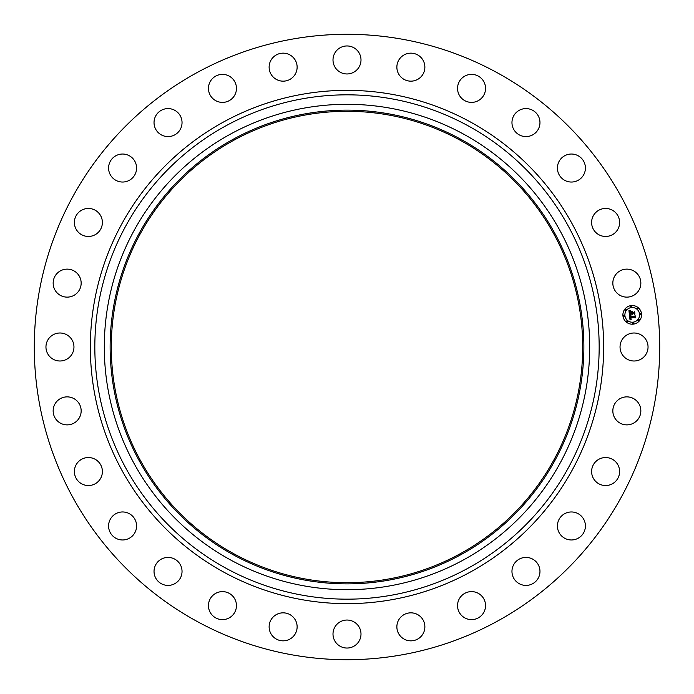 <?xml version="1.0" encoding="UTF-8"?>
<svg xmlns="http://www.w3.org/2000/svg" width="694" height="694" viewBox="0 0 694 694"><rect width="100%" height="100%" fill="white"/><g stroke="black" fill="none" stroke-linecap="round" stroke-linejoin="round"><path stroke-width="0.52" stroke-dasharray="3.47 2.6" d="M621.755 340.286A14.001 14.001 0 0 1 640.753 334.716A14.001 14.001 0 0 1 646.331 353.714A14.001 14.001 0 0 1 627.324 359.284A14.001 14.001 0 0 1 621.755 340.286M197.079 621.425A312.708 312.708 0 0 1 72.575 197.079A312.708 312.708 0 0 1 496.921 72.575A312.708 312.708 0 0 1 621.425 496.921A312.708 312.708 0 0 1 197.079 621.425M460.001 140.153A235.7 235.7 0 0 1 553.847 460.001A235.7 235.7 0 0 1 233.999 553.847A235.7 235.7 0 0 1 140.153 233.999A235.7 235.7 0 0 1 460.001 140.153M616.359 401.592A14.001 14.001 0 0 1 636.12 400.386A14.001 14.001 0 0 1 637.326 420.148A14.001 14.001 0 0 1 617.565 421.362A14.001 14.001 0 0 1 616.359 401.592M597.456 460.165A14.001 14.001 0 0 1 616.992 463.384A14.001 14.001 0 0 1 613.774 482.92A14.001 14.001 0 0 1 594.238 479.701A14.001 14.001 0 0 1 597.456 460.165M565.992 513.057A14.001 14.001 0 0 1 584.322 520.543A14.001 14.001 0 0 1 576.835 538.874A14.001 14.001 0 0 1 558.505 531.387A14.001 14.001 0 0 1 565.992 513.057M523.554 557.62A14.001 14.001 0 0 1 539.759 569.002A14.001 14.001 0 0 1 528.377 585.207A14.001 14.001 0 0 1 512.172 573.834A14.001 14.001 0 0 1 523.554 557.62M472.258 591.626A14.001 14.001 0 0 1 485.522 606.33A14.001 14.001 0 0 1 470.827 619.595A14.001 14.001 0 0 1 457.554 604.899A14.001 14.001 0 0 1 472.258 591.626M414.682 613.366A14.001 14.001 0 0 1 424.346 630.655A14.001 14.001 0 0 1 407.066 640.319A14.001 14.001 0 0 1 397.402 623.03A14.001 14.001 0 0 1 414.682 613.366M353.714 621.755A14.001 14.001 0 0 1 359.284 640.753A14.001 14.001 0 0 1 340.286 646.331A14.001 14.001 0 0 1 334.716 627.324A14.001 14.001 0 0 1 353.714 621.755M292.408 616.359A14.001 14.001 0 0 1 293.614 636.12A14.001 14.001 0 0 1 273.852 637.326A14.001 14.001 0 0 1 272.638 617.565A14.001 14.001 0 0 1 292.408 616.359M233.835 597.456A14.001 14.001 0 0 1 230.616 616.992A14.001 14.001 0 0 1 211.08 613.774A14.001 14.001 0 0 1 214.299 594.238A14.001 14.001 0 0 1 233.835 597.456M180.943 565.992A14.001 14.001 0 0 1 173.457 584.322A14.001 14.001 0 0 1 155.126 576.835A14.001 14.001 0 0 1 162.613 558.505A14.001 14.001 0 0 1 180.943 565.992M136.38 523.554A14.001 14.001 0 0 1 124.998 539.759A14.001 14.001 0 0 1 108.793 528.377A14.001 14.001 0 0 1 120.166 512.172A14.001 14.001 0 0 1 136.38 523.554M102.374 472.258A14.001 14.001 0 0 1 87.67 485.522A14.001 14.001 0 0 1 74.405 470.827A14.001 14.001 0 0 1 89.101 457.554A14.001 14.001 0 0 1 102.374 472.258M80.634 414.682A14.001 14.001 0 0 1 63.345 424.346A14.001 14.001 0 0 1 53.681 407.066A14.001 14.001 0 0 1 70.97 397.402A14.001 14.001 0 0 1 80.634 414.682M72.245 353.714A14.001 14.001 0 0 1 53.247 359.284A14.001 14.001 0 0 1 47.669 340.286A14.001 14.001 0 0 1 66.676 334.716A14.001 14.001 0 0 1 72.245 353.714M77.641 292.408A14.001 14.001 0 0 1 57.88 293.614A14.001 14.001 0 0 1 56.674 273.852A14.001 14.001 0 0 1 76.435 272.638A14.001 14.001 0 0 1 77.641 292.408M96.544 233.835A14.001 14.001 0 0 1 77.008 230.616A14.001 14.001 0 0 1 80.226 211.08A14.001 14.001 0 0 1 99.763 214.299A14.001 14.001 0 0 1 96.544 233.835M128.008 180.943A14.001 14.001 0 0 1 109.678 173.457A14.001 14.001 0 0 1 117.165 155.126A14.001 14.001 0 0 1 135.495 162.613A14.001 14.001 0 0 1 128.008 180.943M170.446 136.38A14.001 14.001 0 0 1 154.242 124.998A14.001 14.001 0 0 1 165.623 108.793A14.001 14.001 0 0 1 181.828 120.166A14.001 14.001 0 0 1 170.446 136.38M221.742 102.374A14.001 14.001 0 0 1 208.478 87.67A14.001 14.001 0 0 1 223.173 74.405A14.001 14.001 0 0 1 236.446 89.101A14.001 14.001 0 0 1 221.742 102.374M279.318 80.634A14.001 14.001 0 0 1 269.654 63.345A14.001 14.001 0 0 1 286.934 53.681A14.001 14.001 0 0 1 296.598 70.97A14.001 14.001 0 0 1 279.318 80.634M340.286 72.245A14.001 14.001 0 0 1 334.716 53.247A14.001 14.001 0 0 1 353.714 47.669A14.001 14.001 0 0 1 359.284 66.676A14.001 14.001 0 0 1 340.286 72.245M401.592 77.641A14.001 14.001 0 0 1 400.386 57.88A14.001 14.001 0 0 1 420.148 56.674A14.001 14.001 0 0 1 421.362 76.435A14.001 14.001 0 0 1 401.592 77.641M460.165 96.544A14.001 14.001 0 0 1 463.384 77.008A14.001 14.001 0 0 1 482.92 80.226A14.001 14.001 0 0 1 479.701 99.763A14.001 14.001 0 0 1 460.165 96.544M513.057 128.008A14.001 14.001 0 0 1 520.543 109.678A14.001 14.001 0 0 1 538.874 117.165A14.001 14.001 0 0 1 531.387 135.495A14.001 14.001 0 0 1 513.057 128.008M557.62 170.446A14.001 14.001 0 0 1 569.002 154.242A14.001 14.001 0 0 1 585.207 165.623A14.001 14.001 0 0 1 573.834 181.828A14.001 14.001 0 0 1 557.62 170.446M591.626 221.742A14.001 14.001 0 0 1 606.33 208.478A14.001 14.001 0 0 1 619.595 223.173A14.001 14.001 0 0 1 604.899 236.446A14.001 14.001 0 0 1 591.626 221.742M613.366 279.318A14.001 14.001 0 0 1 630.655 269.654A14.001 14.001 0 0 1 640.319 286.934A14.001 14.001 0 0 1 623.03 296.598A14.001 14.001 0 0 1 613.366 279.318M631.193 305.586A9.334 9.334 0 0 0 622.96 315.909A9.334 9.334 0 0 0 633.284 324.141A9.334 9.334 0 0 0 641.508 313.818A9.334 9.334 0 0 0 631.193 305.586M633.058 322.172A7.356 7.356 0 0 0 639.547 314.035A7.356 7.356 0 0 0 631.41 307.555A7.356 7.356 0 0 0 624.93 315.683A7.356 7.356 0 0 0 633.058 322.172M624.01 316.36A0.564 0.564 0 0 0 624.505 315.735A0.564 0.564 0 0 0 623.88 315.232A0.564 0.564 0 0 0 623.377 315.857A0.564 0.564 0 0 0 624.01 316.36M631.366 307.13A0.564 0.564 0 0 0 631.861 306.505A0.564 0.564 0 0 0 631.236 306.011A0.564 0.564 0 0 0 630.742 306.635A0.564 0.564 0 0 0 631.366 307.13M625.771 310.218A0.564 0.564 0 0 0 626.274 309.593A0.564 0.564 0 0 0 625.65 309.099A0.564 0.564 0 0 0 625.147 309.724A0.564 0.564 0 0 0 625.771 310.218M640.588 314.486A0.564 0.564 0 0 0 641.091 313.862A0.564 0.564 0 0 0 640.467 313.367A0.564 0.564 0 0 0 639.963 313.992A0.564 0.564 0 0 0 640.588 314.486M637.5 308.899A0.564 0.564 0 0 0 638.003 308.275A0.564 0.564 0 0 0 637.378 307.772A0.564 0.564 0 0 0 636.875 308.405A0.564 0.564 0 0 0 637.5 308.899M633.101 322.589A0.564 0.564 0 0 0 632.607 323.213A0.564 0.564 0 0 0 633.232 323.716A0.564 0.564 0 0 0 633.735 323.092A0.564 0.564 0 0 0 633.101 322.589M626.968 320.828A0.564 0.564 0 0 0 626.474 321.452A0.564 0.564 0 0 0 627.098 321.947A0.564 0.564 0 0 0 627.593 321.322A0.564 0.564 0 0 0 626.968 320.828M638.697 319.5A0.564 0.564 0 0 0 638.194 320.125A0.564 0.564 0 0 0 638.818 320.628A0.564 0.564 0 0 0 639.321 320.003A0.564 0.564 0 0 0 638.697 319.5M629.415 314.798L631.592 314L632.251 314.738L631.93 313.966L632.451 314.538L632.234 313.931L633.969 313.731L634.576 314.33L634.351 312.343L631.835 313.15L632.329 311.467L630.629 311.658L631.462 312.838L629.892 313.02L630.022 311.398L629.796 313.133L631.497 313.185L629.597 313.402L629.553 311.788L630.23 311.12L628.946 310.591L629.415 314.798M629.458 315.171L630.048 320.021L631.236 319.292L630.36 318.971L630.169 317.991L631.254 319.075L630.473 317.956L634.507 317.505L635.045 318.017L634.837 316.169L634.446 316.698L630.048 317.141L630.751 315.623L629.458 315.171M630.742 311.346L632.494 311.146L630.742 311.346M629.684 314.885L630.915 315.449L629.684 314.885M629.154 310.253L630.482 310.843L629.154 310.253M630.438 315.9L630.247 316.967L634.472 316.49L635.027 315.874L635.348 317.713L635.114 315.64L634.429 316.369L630.352 316.828L630.438 315.9M632.043 311.936L632.043 312.881L634.594 311.996L634.941 314.104L634.68 311.753L633.874 312.569L632.139 312.76L632.043 311.936"/><path stroke-width="1.04" d="M621.755 340.286A14.001 14.001 0 0 1 640.753 334.716A14.001 14.001 0 0 1 646.331 353.714A14.001 14.001 0 0 1 627.324 359.284A14.001 14.001 0 0 1 621.755 340.286M197.079 621.425A312.708 312.708 0 0 1 72.575 197.079A312.708 312.708 0 0 1 496.921 72.575A312.708 312.708 0 0 1 621.425 496.921A312.708 312.708 0 0 1 197.079 621.425M233.999 553.847A235.7 235.7 0 0 1 140.153 233.999A235.7 235.7 0 0 1 460.001 140.153A235.7 235.7 0 0 1 553.847 460.001A235.7 235.7 0 0 1 233.999 553.847M460.556 139.13A236.862 236.862 0 0 1 554.87 460.556A236.862 236.862 0 0 1 233.444 554.87A236.862 236.862 0 0 1 139.13 233.444A236.862 236.862 0 0 1 460.556 139.13M463.358 134.011A242.7 242.7 0 0 1 559.989 463.358A242.7 242.7 0 0 1 230.642 559.989A242.7 242.7 0 0 1 134.011 230.642A242.7 242.7 0 0 1 463.358 134.011A242.7 242.7 0 0 1 559.989 463.358A242.7 242.7 0 0 1 230.642 559.989A242.7 242.7 0 0 1 134.011 230.642A242.7 242.7 0 0 1 463.358 134.011M77.641 292.408A14.001 14.001 0 0 1 57.88 293.614A14.001 14.001 0 0 1 56.674 273.852A14.001 14.001 0 0 1 76.435 272.638A14.001 14.001 0 0 1 77.641 292.408M597.456 460.165A14.001 14.001 0 0 1 616.992 463.384A14.001 14.001 0 0 1 613.774 482.92A14.001 14.001 0 0 1 594.238 479.701A14.001 14.001 0 0 1 597.456 460.165M96.544 233.835A14.001 14.001 0 0 1 77.008 230.616A14.001 14.001 0 0 1 80.226 211.08A14.001 14.001 0 0 1 99.763 214.299A14.001 14.001 0 0 1 96.544 233.835M565.992 513.057A14.001 14.001 0 0 1 584.322 520.543A14.001 14.001 0 0 1 576.835 538.874A14.001 14.001 0 0 1 558.505 531.387A14.001 14.001 0 0 1 565.992 513.057M128.008 180.943A14.001 14.001 0 0 1 109.678 173.457A14.001 14.001 0 0 1 117.165 155.126A14.001 14.001 0 0 1 135.495 162.613A14.001 14.001 0 0 1 128.008 180.943M523.554 557.62A14.001 14.001 0 0 1 539.759 569.002A14.001 14.001 0 0 1 528.377 585.207A14.001 14.001 0 0 1 512.172 573.834A14.001 14.001 0 0 1 523.554 557.62M170.446 136.38A14.001 14.001 0 0 1 154.242 124.998A14.001 14.001 0 0 1 165.623 108.793A14.001 14.001 0 0 1 181.828 120.166A14.001 14.001 0 0 1 170.446 136.38M472.258 591.626A14.001 14.001 0 0 1 485.522 606.33A14.001 14.001 0 0 1 470.827 619.595A14.001 14.001 0 0 1 457.554 604.899A14.001 14.001 0 0 1 472.258 591.626M221.742 102.374A14.001 14.001 0 0 1 208.478 87.67A14.001 14.001 0 0 1 223.173 74.405A14.001 14.001 0 0 1 236.446 89.101A14.001 14.001 0 0 1 221.742 102.374M414.682 613.366A14.001 14.001 0 0 1 424.346 630.655A14.001 14.001 0 0 1 407.066 640.319A14.001 14.001 0 0 1 397.402 623.03A14.001 14.001 0 0 1 414.682 613.366M279.318 80.634A14.001 14.001 0 0 1 269.654 63.345A14.001 14.001 0 0 1 286.934 53.681A14.001 14.001 0 0 1 296.598 70.97A14.001 14.001 0 0 1 279.318 80.634M353.714 621.755A14.001 14.001 0 0 1 359.284 640.753A14.001 14.001 0 0 1 340.286 646.331A14.001 14.001 0 0 1 334.716 627.324A14.001 14.001 0 0 1 353.714 621.755M340.286 72.245A14.001 14.001 0 0 1 334.716 53.247A14.001 14.001 0 0 1 353.714 47.669A14.001 14.001 0 0 1 359.284 66.676A14.001 14.001 0 0 1 340.286 72.245M292.408 616.359A14.001 14.001 0 0 1 293.614 636.12A14.001 14.001 0 0 1 273.852 637.326A14.001 14.001 0 0 1 272.638 617.565A14.001 14.001 0 0 1 292.408 616.359M401.592 77.641A14.001 14.001 0 0 1 400.386 57.88A14.001 14.001 0 0 1 420.148 56.674A14.001 14.001 0 0 1 421.362 76.435A14.001 14.001 0 0 1 401.592 77.641M233.835 597.456A14.001 14.001 0 0 1 230.616 616.992A14.001 14.001 0 0 1 211.08 613.774A14.001 14.001 0 0 1 214.299 594.238A14.001 14.001 0 0 1 233.835 597.456M460.165 96.544A14.001 14.001 0 0 1 463.384 77.008A14.001 14.001 0 0 1 482.92 80.226A14.001 14.001 0 0 1 479.701 99.763A14.001 14.001 0 0 1 460.165 96.544M180.943 565.992A14.001 14.001 0 0 1 173.457 584.322A14.001 14.001 0 0 1 155.126 576.835A14.001 14.001 0 0 1 162.613 558.505A14.001 14.001 0 0 1 180.943 565.992M513.057 128.008A14.001 14.001 0 0 1 520.543 109.678A14.001 14.001 0 0 1 538.874 117.165A14.001 14.001 0 0 1 531.387 135.495A14.001 14.001 0 0 1 513.057 128.008M136.38 523.554A14.001 14.001 0 0 1 124.998 539.759A14.001 14.001 0 0 1 108.793 528.377A14.001 14.001 0 0 1 120.166 512.172A14.001 14.001 0 0 1 136.38 523.554M557.62 170.446A14.001 14.001 0 0 1 569.002 154.242A14.001 14.001 0 0 1 585.207 165.623A14.001 14.001 0 0 1 573.834 181.828A14.001 14.001 0 0 1 557.62 170.446M102.374 472.258A14.001 14.001 0 0 1 87.67 485.522A14.001 14.001 0 0 1 74.405 470.827A14.001 14.001 0 0 1 89.101 457.554A14.001 14.001 0 0 1 102.374 472.258M591.626 221.742A14.001 14.001 0 0 1 606.33 208.478A14.001 14.001 0 0 1 619.595 223.173A14.001 14.001 0 0 1 604.899 236.446A14.001 14.001 0 0 1 591.626 221.742M80.634 414.682A14.001 14.001 0 0 1 63.345 424.346A14.001 14.001 0 0 1 53.681 407.066A14.001 14.001 0 0 1 70.97 397.402A14.001 14.001 0 0 1 80.634 414.682M613.366 279.318A14.001 14.001 0 0 1 630.655 269.654A14.001 14.001 0 0 1 640.319 286.934A14.001 14.001 0 0 1 623.03 296.598A14.001 14.001 0 0 1 613.366 279.318M72.245 353.714A14.001 14.001 0 0 1 53.247 359.284A14.001 14.001 0 0 1 47.669 340.286A14.001 14.001 0 0 1 66.676 334.716A14.001 14.001 0 0 1 72.245 353.714M616.359 401.592A14.001 14.001 0 0 1 636.12 400.386A14.001 14.001 0 0 1 637.326 420.148A14.001 14.001 0 0 1 617.565 421.362A14.001 14.001 0 0 1 616.359 401.592M633.284 324.141A9.334 9.334 0 0 1 622.96 315.909A9.334 9.334 0 0 1 631.193 305.586A9.334 9.334 0 0 1 641.508 313.818A9.334 9.334 0 0 1 633.284 324.141M631.41 307.555A7.356 7.356 0 0 1 639.547 314.035A7.356 7.356 0 0 1 633.058 322.172A7.356 7.356 0 0 1 624.93 315.683A7.356 7.356 0 0 1 631.41 307.555M629.458 315.171L630.751 315.623L630.048 317.141L634.446 316.698L634.837 316.169L635.045 318.017L634.507 317.505L630.473 317.956L631.254 319.075L630.169 317.991L630.36 318.971L631.236 319.292L630.048 320.021L629.458 315.171M629.684 314.885L630.915 315.449L629.684 314.885M630.438 315.9L630.352 316.828L634.429 316.369L635.114 315.64L635.348 317.713L635.027 315.874L634.472 316.49L630.247 316.967L630.438 315.9M629.415 314.798L628.946 310.591L630.23 311.12L629.553 311.788L629.597 313.402L631.497 313.185L629.796 313.133L630.022 311.398L629.892 313.02L631.462 312.838L630.629 311.658L632.329 311.467L631.835 313.15L634.351 312.343L634.576 314.33L633.969 313.731L632.234 313.931L632.451 314.538L631.93 313.966L632.251 314.738L631.592 314L629.415 314.798M629.154 310.253L630.482 310.843L629.154 310.253M630.742 311.346L632.494 311.146L630.742 311.346M632.043 311.936L632.139 312.76L633.874 312.569L634.68 311.753L634.941 314.104L634.594 311.996L632.043 312.881L632.043 311.936M623.88 315.232A0.564 0.564 0 0 1 624.505 315.735A0.564 0.564 0 0 1 624.01 316.36A0.564 0.564 0 0 1 623.377 315.857A0.564 0.564 0 0 1 623.88 315.232M631.236 306.011A0.564 0.564 0 0 1 631.861 306.505A0.564 0.564 0 0 1 631.366 307.13A0.564 0.564 0 0 1 630.742 306.635A0.564 0.564 0 0 1 631.236 306.011M625.65 309.099A0.564 0.564 0 0 1 626.274 309.593A0.564 0.564 0 0 1 625.771 310.218A0.564 0.564 0 0 1 625.147 309.724A0.564 0.564 0 0 1 625.65 309.099M640.467 313.367A0.564 0.564 0 0 1 641.091 313.862A0.564 0.564 0 0 1 640.588 314.486A0.564 0.564 0 0 1 639.963 313.992A0.564 0.564 0 0 1 640.467 313.367M637.378 307.772A0.564 0.564 0 0 1 638.003 308.275A0.564 0.564 0 0 1 637.5 308.899A0.564 0.564 0 0 1 636.875 308.405A0.564 0.564 0 0 1 637.378 307.772M633.232 323.716A0.564 0.564 0 0 1 632.607 323.213A0.564 0.564 0 0 1 633.101 322.589A0.564 0.564 0 0 1 633.735 323.092A0.564 0.564 0 0 1 633.232 323.716M627.098 321.947A0.564 0.564 0 0 1 626.474 321.452A0.564 0.564 0 0 1 626.968 320.828A0.564 0.564 0 0 1 627.593 321.322A0.564 0.564 0 0 1 627.098 321.947M638.818 320.628A0.564 0.564 0 0 1 638.194 320.125A0.564 0.564 0 0 1 638.697 319.5A0.564 0.564 0 0 1 639.321 320.003A0.564 0.564 0 0 1 638.818 320.628M467.895 125.701A252.174 252.174 0 0 1 568.299 467.895A252.174 252.174 0 0 1 226.105 568.299A252.174 252.174 0 0 1 125.701 226.105A252.174 252.174 0 0 1 467.895 125.701M470.046 121.771A256.65 256.65 0 0 1 572.229 470.046A256.65 256.65 0 0 1 223.954 572.229A256.65 256.65 0 0 1 121.771 223.954A256.65 256.65 0 0 1 470.046 121.771"/></g></svg>
